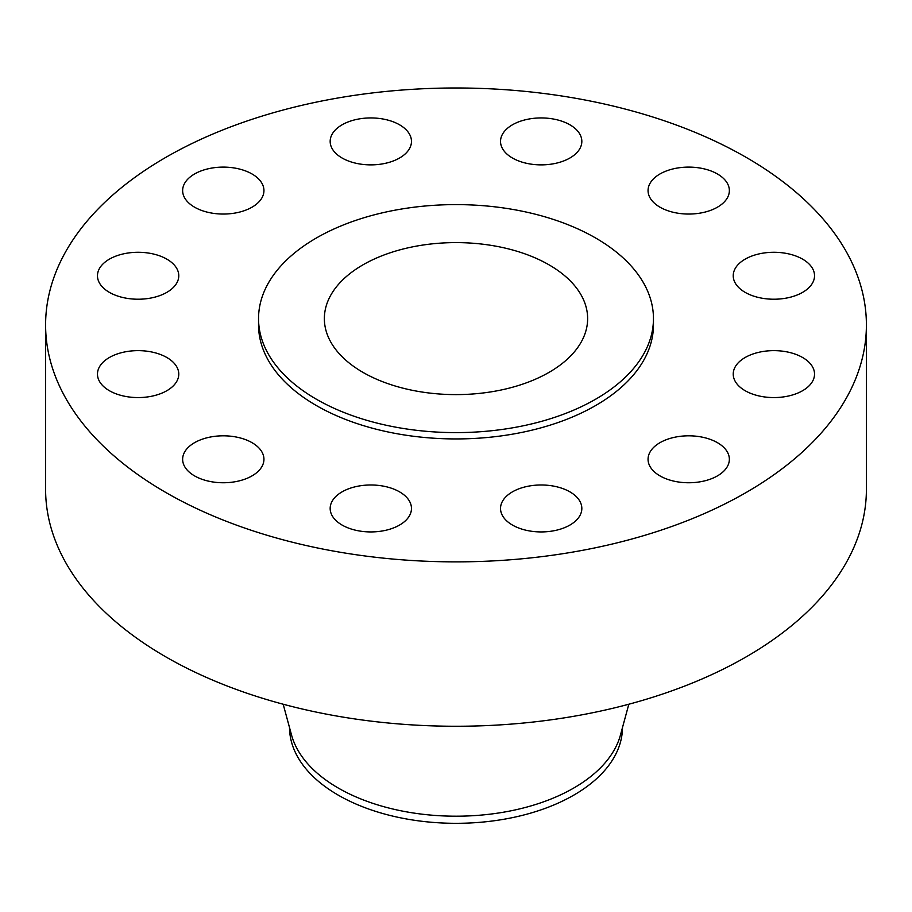 <?xml version="1.0" encoding="UTF-8"?>
<svg xmlns="http://www.w3.org/2000/svg" width="912" height="912" viewBox="0 0 912 912"><rect width="100%" height="100%" fill="white"/><g stroke="black" fill="none" stroke-linecap="round" stroke-linejoin="round"><path stroke-width="1.37" d="M802.628 357.515A40.652 23.473 0 0 0 758.328 352.42A40.652 23.473 0 0 0 733.225 374.102A40.652 23.473 0 0 0 745.138 390.701A40.652 23.473 0 0 0 789.439 395.785A40.652 23.473 0 0 0 814.53 374.102A40.652 23.473 0 0 0 802.628 357.515M717.448 442.685A40.652 23.473 0 0 0 673.147 437.6A40.652 23.473 0 0 0 648.056 459.283A40.652 23.473 0 0 0 659.957 475.882A40.652 23.473 0 0 0 704.258 480.966A40.652 23.473 0 0 0 729.361 459.283A40.652 23.473 0 0 0 717.448 442.685M569.92 491.864A40.652 23.473 0 0 0 525.62 486.769A40.652 23.473 0 0 0 500.528 508.463A40.652 23.473 0 0 0 512.43 525.05A40.652 23.473 0 0 0 556.73 530.146A40.652 23.473 0 0 0 581.833 508.463A40.652 23.473 0 0 0 569.92 491.864M399.57 491.864A40.652 23.473 0 0 0 355.27 486.769A40.652 23.473 0 0 0 330.167 508.463A40.652 23.473 0 0 0 342.08 525.05A40.652 23.473 0 0 0 386.38 530.146A40.652 23.473 0 0 0 411.472 508.463A40.652 23.473 0 0 0 399.57 491.864M252.043 442.685A40.652 23.473 0 0 0 207.742 437.6A40.652 23.473 0 0 0 182.639 459.283A40.652 23.473 0 0 0 194.552 475.882A40.652 23.473 0 0 0 238.853 480.966A40.652 23.473 0 0 0 263.944 459.283A40.652 23.473 0 0 0 252.043 442.685M166.862 357.515A40.652 23.473 0 0 0 122.561 352.42A40.652 23.473 0 0 0 97.47 374.102A40.652 23.473 0 0 0 109.372 390.701A40.652 23.473 0 0 0 153.672 395.785A40.652 23.473 0 0 0 178.775 374.102A40.652 23.473 0 0 0 166.862 357.515M166.862 259.156A40.652 23.473 0 0 0 122.561 254.072A40.652 23.473 0 0 0 97.47 275.755A40.652 23.473 0 0 0 109.372 292.353A40.652 23.473 0 0 0 153.672 297.437A40.652 23.473 0 0 0 178.775 275.755A40.652 23.473 0 0 0 166.862 259.156M252.043 173.987A40.652 23.473 0 0 0 207.742 168.891A40.652 23.473 0 0 0 182.639 190.585A40.652 23.473 0 0 0 194.552 207.172A40.652 23.473 0 0 0 238.853 212.268A40.652 23.473 0 0 0 263.944 190.585A40.652 23.473 0 0 0 252.043 173.987M399.57 124.807A40.652 23.473 0 0 0 355.27 119.723A40.652 23.473 0 0 0 330.167 141.406A40.652 23.473 0 0 0 342.08 158.004A40.652 23.473 0 0 0 386.38 163.088A40.652 23.473 0 0 0 411.472 141.406A40.652 23.473 0 0 0 399.57 124.807M569.92 124.807A40.652 23.473 0 0 0 525.62 119.723A40.652 23.473 0 0 0 500.528 141.406A40.652 23.473 0 0 0 512.43 158.004A40.652 23.473 0 0 0 556.73 163.088A40.652 23.473 0 0 0 581.833 141.406A40.652 23.473 0 0 0 569.92 124.807M802.628 259.156A40.652 23.473 0 0 0 758.328 254.072A40.652 23.473 0 0 0 733.225 275.755A40.652 23.473 0 0 0 745.138 292.353A40.652 23.473 0 0 0 789.439 297.437A40.652 23.473 0 0 0 814.53 275.755A40.652 23.473 0 0 0 802.628 259.156M717.448 173.987A40.652 23.473 0 0 0 673.147 168.891A40.652 23.473 0 0 0 648.056 190.585A40.652 23.473 0 0 0 659.957 207.172A40.652 23.473 0 0 0 704.258 212.268A40.652 23.473 0 0 0 729.361 190.585A40.652 23.473 0 0 0 717.448 173.987M289.514 727.582A166.486 96.113 0 0 0 338.284 795.161A166.486 96.113 0 0 0 519.407 816.08A166.486 96.113 0 0 0 622.486 727.582M283.176 704.224L291.532 734.981A166.486 96.113 0 0 0 338.284 788.048A166.486 96.113 0 0 0 507.562 811.475A166.486 96.113 0 0 0 620.468 734.981L628.824 704.224M45.6 324.934L45.6 489.311A410.4 236.938 0 0 0 165.802 656.857A410.4 236.938 0 0 0 613.058 708.225A410.4 236.938 0 0 0 866.4 489.311L866.4 324.934A410.4 236.938 0 0 0 746.198 157.388A410.4 236.938 0 0 0 298.942 106.02A410.4 236.938 0 0 0 45.6 324.934A410.4 236.938 0 0 0 165.802 492.469A410.4 236.938 0 0 0 613.058 543.837A410.4 236.938 0 0 0 866.4 324.934M258.541 318.607L258.541 324.934A197.459 114 0 0 0 316.373 405.544A197.459 114 0 0 0 531.559 430.259A197.459 114 0 0 0 653.459 324.934L653.459 318.607A197.459 114 0 0 0 595.627 237.998A197.459 114 0 0 0 380.441 213.283A197.459 114 0 0 0 258.541 318.607A197.459 114 0 0 0 316.373 399.217A197.459 114 0 0 0 531.559 423.932A197.459 114 0 0 0 653.459 318.607M549.081 264.868A131.636 76.004 0 0 0 405.623 248.395A131.636 76.004 0 0 0 324.364 318.607A131.636 76.004 0 0 0 362.919 372.347A131.636 76.004 0 0 0 506.377 388.82A131.636 76.004 0 0 0 587.636 318.607A131.636 76.004 0 0 0 549.081 264.868"/></g></svg>
